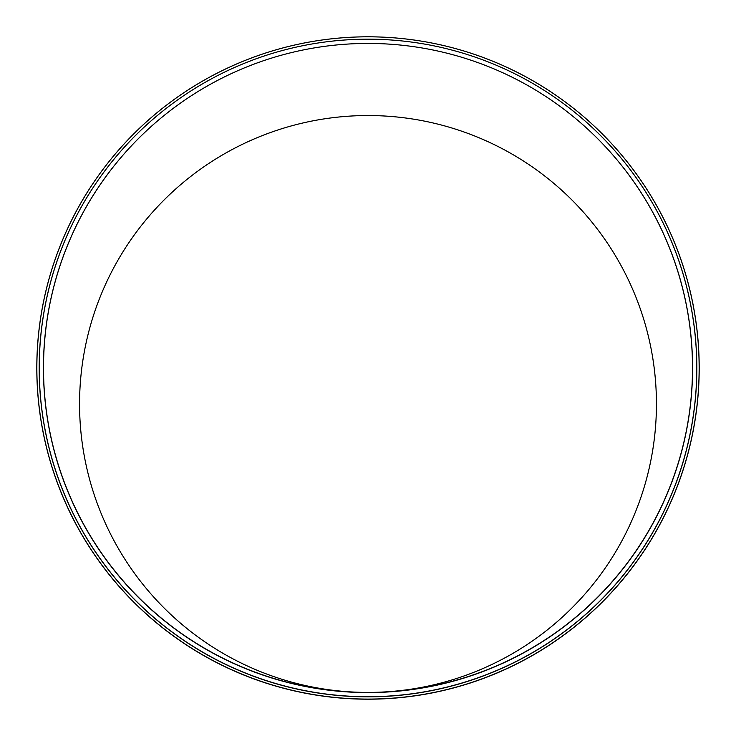<?xml version="1.0" encoding="UTF-8"?>
<svg xmlns="http://www.w3.org/2000/svg" width="736" height="736" viewBox="0 0 736 736"><rect width="100%" height="100%" fill="white"/><g stroke="black" fill="none" stroke-linecap="round" stroke-linejoin="round"><path stroke-width="1.1" d="M368 692.585A324.576 324.576 0 0 1 86.912 205.721A324.576 324.576 0 0 1 649.088 205.721A324.576 324.576 0 0 1 368 692.585M368 696.836A328.826 328.826 0 0 1 83.223 203.596A328.826 328.826 0 0 1 652.777 203.596A328.826 328.826 0 0 1 368 696.836M368 699.2A331.2 331.2 0 0 1 81.172 202.4A331.2 331.2 0 0 1 654.828 202.4A331.2 331.2 0 0 1 368 699.2M368 696.753A328.79 328.79 0 0 1 39.21 367.972A328.79 328.79 0 0 1 368 39.183A328.79 328.79 0 0 1 696.79 367.972A328.79 328.79 0 0 1 368 696.753M368 696.716A328.771 328.771 0 0 1 39.229 367.954A328.771 328.771 0 0 1 368 39.183A328.771 328.771 0 0 1 696.771 367.954A328.771 328.771 0 0 1 368 696.716M368 699.08A331.145 331.136 0 0 1 81.227 202.372A331.145 331.136 0 0 1 654.773 202.372A331.145 331.136 0 0 1 368 699.08M317.704 688.657A289.082 289.082 0 0 1 310.15 687.222M368 692.42A288.438 288.438 0 0 1 118.202 259.762A288.438 288.438 0 0 1 617.798 259.762A288.438 288.438 0 0 1 368 692.42A288.438 288.438 0 0 0 655.988 420.063A288.438 288.438 0 0 0 378.819 115.745A288.438 288.438 0 0 0 79.617 398.415A288.438 288.438 0 0 0 367.982 692.42M691.987 386.014A324.493 324.493 0 0 1 367.65 692.42A324.493 324.493 0 0 1 43.571 361.661A324.493 324.493 0 0 1 380.181 43.663A324.493 324.493 0 0 1 691.987 386.014"/></g></svg>
